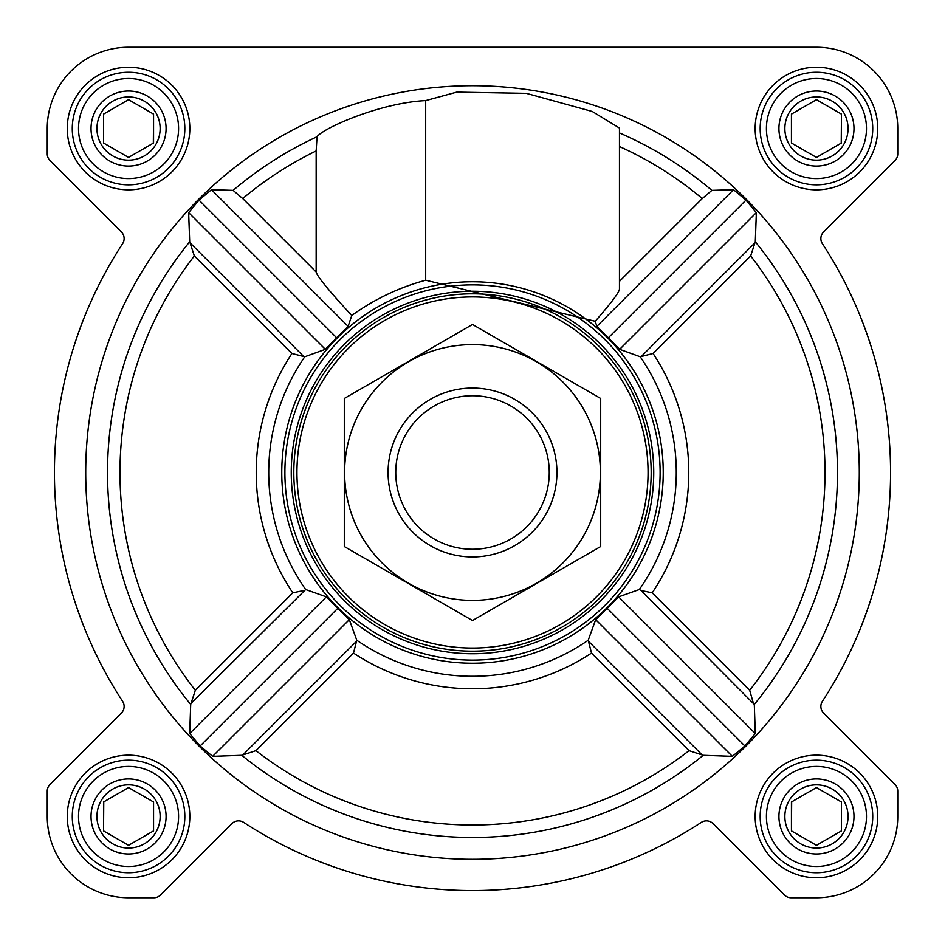 <?xml version="1.0" encoding="UTF-8"?>
<svg xmlns="http://www.w3.org/2000/svg" width="945" height="945" viewBox="0 0 945 945"><rect width="100%" height="100%" fill="white"/><g stroke="black" fill="none" stroke-linecap="round" stroke-linejoin="round"><path stroke-width="1.42" d="M689.059 750.649L703.222 755.303L732.363 756.354L744.873 745.971L755.291 733.521L754.299 704.438L641.076 590.507L652.215 592.822A216.275 216.275 0 0 0 653.089 353.501L640.237 356.785L619.66 349.331L596.874 326.356L595.22 321.288L425.687 280.216C398.684 287.611 374.043 299.376 351.776 315.512C328.919 290.776 317.047 276.271 316.162 271.995L242.723 198.556L233.12 190.37L211.479 189.709L199.029 200.127L188.646 212.637L189.697 241.778L194.351 255.941A352.509 352.509 0 0 0 195.32 690.299L190.701 704.438L189.709 733.521L200.127 745.971L212.637 756.354L241.778 755.303L255.941 750.649A352.509 352.509 0 0 0 689.059 750.649L591.499 653.089L588.215 640.237L595.669 619.66L618.644 596.874L639.34 589.515A203.777 203.777 0 0 0 640.237 356.785M859.288 472.5A386.788 386.788 0 0 0 279.106 137.533A386.788 386.788 0 0 0 279.106 807.467A386.788 386.788 0 0 0 859.288 472.5M753.224 702.655L749.68 690.299A352.509 352.509 0 0 0 750.649 255.941L755.303 241.778L756.354 212.637L745.971 200.127L733.521 189.709L711.88 190.37L702.277 198.556L619.459 281.374M595.22 321.288C611.072 303.156 619.14 292.442 619.459 289.111L619.459 128.059L592.267 111.475L526.377 93.354L456.789 92.114L425.687 100.595C380.599 102.698 323.273 127.965 317.036 136.742L316.162 150.94L316.162 271.995M315.5 364.191A190.736 190.736 0 0 0 415.776 654.613A190.736 190.736 0 0 0 663.236 472.5A190.736 190.736 0 0 0 315.5 364.191M591.499 653.089A216.275 216.275 0 0 1 353.501 653.089L356.785 640.237L349.331 619.66L326.356 596.874L305.66 589.515L191.776 702.655M303.924 590.507L292.785 592.822A216.275 216.275 0 0 1 291.91 353.501L304.762 356.785L325.34 349.331L348.126 326.356L351.776 315.512M425.687 100.595L425.687 280.216M641.076 590.507L639.34 589.515M67.26 128.544A61.283 61.283 0 0 1 159.185 75.47A61.283 61.283 0 0 1 159.185 181.617A61.283 61.283 0 0 1 67.26 128.544M67.26 816.456A61.283 61.283 0 0 1 159.185 763.383A61.283 61.283 0 0 1 159.185 869.53A61.283 61.283 0 0 1 67.26 816.456M755.161 816.456A61.283 61.283 0 0 1 847.098 763.383A61.283 61.283 0 0 1 847.098 869.53A61.283 61.283 0 0 1 755.161 816.456M755.161 128.544A61.283 61.283 0 0 1 847.098 75.47A61.283 61.283 0 0 1 847.098 181.617A61.283 61.283 0 0 1 755.161 128.544M47.25 128.544L47.25 153.917A9.379 9.379 0 0 0 50.002 160.544L121.385 231.938A9.379 9.379 0 0 1 122.602 243.704A418.056 418.056 0 0 0 122.602 701.296A9.379 9.379 0 0 1 121.385 713.062L50.002 784.456A9.379 9.379 0 0 0 47.25 791.083L47.25 816.456A81.294 81.294 0 0 0 128.544 897.75L153.917 897.75A9.379 9.379 0 0 0 160.544 894.998L231.938 823.615A9.379 9.379 0 0 1 243.704 822.398A418.056 418.056 0 0 0 701.296 822.398A9.379 9.379 0 0 1 713.062 823.615L784.456 894.998A9.379 9.379 0 0 0 791.083 897.75L816.456 897.75A81.294 81.294 0 0 0 897.75 816.456L897.75 791.083A9.379 9.379 0 0 0 894.998 784.456L823.615 713.062A9.379 9.379 0 0 1 822.398 701.296A418.056 418.056 0 0 0 822.398 243.704A9.379 9.379 0 0 1 823.615 231.938L894.998 160.544A9.379 9.379 0 0 0 897.75 153.917L897.75 128.544A81.294 81.294 0 0 0 816.456 47.25L128.544 47.25A81.294 81.294 0 0 0 47.25 128.544L47.25 153.917M122.602 243.704A9.379 9.379 0 0 0 121.385 231.938M121.385 713.062L50.002 784.456M47.25 791.083L47.25 816.456M128.544 897.75L153.917 897.75M713.062 823.615L784.456 894.998M791.083 897.75L816.456 897.75M897.75 816.456L897.75 791.083M822.398 701.296A418.056 418.056 0 0 0 822.398 243.704A9.379 9.379 0 0 1 823.615 231.938L894.998 160.544M897.75 153.917L897.75 128.544M816.456 47.25L588.05 47.25M457.002 47.25L128.544 47.25M325.34 349.331L188.646 212.637M336.727 337.837L199.029 200.127M348.126 326.356L211.479 189.709M744.873 745.971L607.162 608.273M755.291 733.521L618.644 596.874M732.363 756.354L595.669 619.66M733.521 189.709L596.874 326.356M756.354 212.637L619.66 349.331M745.971 200.127L608.273 337.837M326.356 596.874L189.709 733.521M337.837 608.273L200.127 745.971M349.331 619.66L212.637 756.354M296.943 472.5A175.557 175.557 0 0 1 560.279 320.461A175.557 175.557 0 0 1 560.279 624.539A175.557 175.557 0 0 1 296.943 472.5M293.812 472.5A178.688 178.688 0 0 1 561.838 317.756A178.688 178.688 0 0 1 561.838 627.244A178.688 178.688 0 0 1 293.812 472.5M291.249 472.5A181.251 181.251 0 0 1 563.125 315.535A181.251 181.251 0 0 1 563.125 629.464A181.251 181.251 0 0 1 291.249 472.5M284.894 472.5A187.606 187.606 0 0 1 566.303 310.019A187.606 187.606 0 0 1 566.303 634.981A187.606 187.606 0 0 1 284.894 472.5M766.419 128.544A50.026 50.026 0 0 1 841.463 85.215A50.026 50.026 0 0 1 841.463 171.872A50.026 50.026 0 0 1 766.419 128.544M778.928 128.544A37.517 37.517 0 0 1 835.215 96.047A37.517 37.517 0 0 1 835.215 161.04A37.517 37.517 0 0 1 778.928 128.544M760.17 128.544A56.287 56.287 0 0 1 844.594 79.805A56.287 56.287 0 0 1 844.594 177.294A56.287 56.287 0 0 1 760.17 128.544M78.518 128.544A50.026 50.026 0 0 1 153.562 85.215A50.026 50.026 0 0 1 153.562 171.872A50.026 50.026 0 0 1 78.518 128.544M91.027 128.544A37.517 37.517 0 0 1 147.314 96.047A37.517 37.517 0 0 1 147.314 161.04A37.517 37.517 0 0 1 91.027 128.544M72.269 128.544A56.287 56.287 0 0 1 156.693 79.805A56.287 56.287 0 0 1 156.693 177.294A56.287 56.287 0 0 1 72.269 128.544M78.518 816.456A50.026 50.026 0 0 1 153.562 773.128A50.026 50.026 0 0 1 153.562 859.785A50.026 50.026 0 0 1 78.518 816.456M91.027 816.456A37.517 37.517 0 0 1 147.314 783.96A37.517 37.517 0 0 1 147.314 848.953A37.517 37.517 0 0 1 91.027 816.456M72.269 816.456A56.287 56.287 0 0 1 156.693 767.706A56.287 56.287 0 0 1 156.693 865.195A56.287 56.287 0 0 1 72.269 816.456M766.419 816.456A50.026 50.026 0 0 1 841.463 773.128A50.026 50.026 0 0 1 841.463 859.785A50.026 50.026 0 0 1 766.419 816.456M778.928 816.456A37.517 37.517 0 0 1 835.215 783.96A37.517 37.517 0 0 1 835.215 848.953A37.517 37.517 0 0 1 778.928 816.456M760.17 816.456A56.287 56.287 0 0 1 844.594 767.706A56.287 56.287 0 0 1 844.594 865.195A56.287 56.287 0 0 1 760.17 816.456M784.858 128.544A31.598 31.598 0 0 1 832.25 101.186A31.598 31.598 0 0 1 832.25 155.913A31.598 31.598 0 0 1 784.858 128.544M791.437 114.109L791.437 142.99L816.456 157.437L841.463 142.99L841.463 114.109L816.456 99.662L791.437 114.109L791.437 142.99M841.239 143.12L841.463 114.109M784.858 816.456A31.598 31.598 0 0 1 832.25 789.087A31.598 31.598 0 0 1 832.25 843.814A31.598 31.598 0 0 1 784.858 816.456M791.662 801.88L791.437 830.891L816.456 845.338L841.463 830.891L841.463 802.01L816.456 787.563L791.437 802.01L791.437 830.891M96.945 816.456A31.598 31.598 0 0 1 144.349 789.087A31.598 31.598 0 0 1 144.349 843.814A31.598 31.598 0 0 1 96.945 816.456M103.761 801.88L103.537 830.891L128.544 845.338L153.562 830.891L153.562 802.01L128.544 787.563L103.537 802.01L103.537 830.891M96.945 128.544A31.598 31.598 0 0 1 144.349 101.186A31.598 31.598 0 0 1 144.349 155.913A31.598 31.598 0 0 1 96.945 128.544M103.537 114.109L103.537 142.99L128.544 157.437L153.562 142.99L153.562 114.109L128.544 99.662L103.537 114.109L103.537 142.99M153.338 143.12L153.562 114.109M153.562 830.891L153.562 802.01M841.463 830.891L841.463 802.01M395.754 472.5A76.746 76.746 0 0 1 510.879 406.031A76.746 76.746 0 0 1 510.879 538.969A76.746 76.746 0 0 1 395.754 472.5M388.076 472.5A84.424 84.424 0 0 1 514.718 399.381A84.424 84.424 0 0 1 514.718 545.619A84.424 84.424 0 0 1 388.076 472.5M344.299 398.483L344.299 546.517L472.5 620.534L600.701 546.517L600.701 398.483L472.5 324.466L344.299 398.483M472.5 600.382A127.882 127.882 0 0 0 583.254 408.559A127.882 127.882 0 0 0 361.746 408.559A127.882 127.882 0 0 0 472.5 600.382M754.299 704.438A364.971 364.971 0 0 0 755.303 241.778M619.459 132.926A370.003 370.003 0 0 1 711.88 190.37M233.12 190.37A370.003 370.003 0 0 1 317.036 136.742M189.697 241.778A364.971 364.971 0 0 0 190.701 704.438M241.778 755.303A364.971 364.971 0 0 0 703.222 755.303M304.762 356.785A203.777 203.777 0 0 0 305.66 589.515M356.785 640.237A203.777 203.777 0 0 0 588.215 640.237M242.723 198.556A357.553 357.553 0 0 1 316.162 150.94M619.459 146.546A357.553 357.553 0 0 1 702.277 198.556M750.649 255.941L653.089 353.501M749.68 690.299L652.215 592.822M292.785 592.822L195.32 690.299M291.91 353.501L194.351 255.941M353.501 653.089L255.941 750.649M303.014 355.804L190.784 243.562M701.438 754.216L589.196 641.986M754.216 243.562L641.986 355.804M355.804 641.986L243.562 754.216"/></g></svg>
